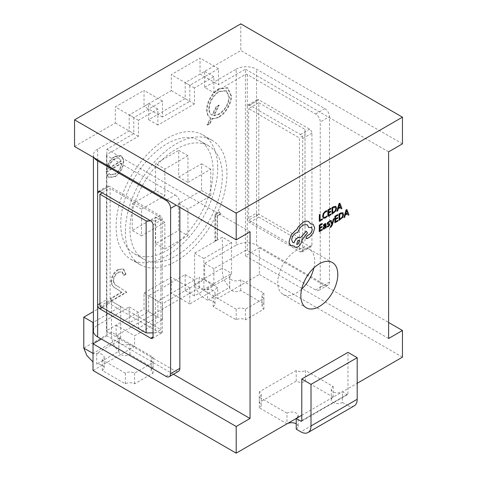 <?xml version="1.0" encoding="UTF-8"?>
<svg xmlns="http://www.w3.org/2000/svg" width="477" height="477" viewBox="0 0 477 477"><rect width="100%" height="100%" fill="white"/><g stroke="black" fill="none" stroke-linecap="round" stroke-linejoin="round"><path stroke-width="0.36" stroke-dasharray="2.38 1.79" d="M240.807 290.499L240.807 279.832L263.9 293.164A6.529 3.768 0 0 0 261.986 295.829A6.529 3.768 0 0 0 263.9 298.495L245.428 309.162A6.529 3.768 0 0 0 236.193 309.162L213.1 295.829A6.529 3.768 0 0 0 215.014 293.164A6.529 3.768 0 0 0 207.555 289.432L207.555 300.099L229.723 287.297A6.529 3.768 0 0 0 229.658 287.834A6.529 3.768 0 0 0 231.572 290.499A6.529 3.768 0 0 0 240.807 290.499L263.9 303.831A6.529 3.768 0 0 0 261.986 306.496A6.529 3.768 0 0 0 263.9 309.162L245.428 319.828A6.529 3.768 0 0 0 236.193 319.828L213.1 306.496L213.1 295.829M194.622 253.168L203.864 258.498L203.864 289.432L194.622 284.095L194.622 253.168L222.336 237.17L231.572 242.501L231.572 273.434L222.336 268.098C222.02 276.111 224.482 282.509 229.723 287.297L229.723 276.63L231.572 273.434L203.864 289.432L207.555 289.432L229.723 276.63A6.529 3.768 0 0 0 229.658 277.167A6.529 3.768 0 0 0 231.572 279.832A6.529 3.768 0 0 0 240.807 279.832M213.1 306.496A6.529 3.768 0 0 0 215.014 303.831A6.529 3.768 0 0 0 207.555 300.099C200.459 296.366 196.148 291.036 194.622 284.095L222.336 268.098L222.336 237.17M263.9 303.831L263.9 293.164M263.9 309.162L263.9 298.495M245.428 319.828L245.428 309.162M236.193 319.828L236.193 309.162M203.864 258.498L231.572 242.501M129.965 354.494L129.965 343.828A6.529 3.768 180 0 1 122.851 344.644A6.529 3.768 180 0 1 118.815 341.162A6.529 3.768 180 0 1 118.88 340.626L96.712 353.427L96.712 364.094A6.529 3.768 180 0 1 102.257 365.155A6.529 3.768 180 0 1 104.171 367.827A6.529 3.768 180 0 1 102.257 370.492L125.35 383.824A6.529 3.768 180 0 1 134.586 383.824L153.057 373.157A6.529 3.768 180 0 1 151.143 370.492A6.529 3.768 180 0 1 153.057 367.827L129.965 354.494A6.529 3.768 180 0 1 122.851 355.311A6.529 3.768 180 0 1 118.815 351.823A6.529 3.768 180 0 1 118.88 351.293L96.712 364.094M92.18 352.938L93.814 353.475L96.712 353.427A6.529 3.768 180 0 1 102.257 354.494A6.529 3.768 180 0 1 104.171 357.16A6.529 3.768 180 0 1 102.257 359.825L125.35 373.157A6.529 3.768 180 0 1 134.586 373.157L153.057 362.49A6.529 3.768 180 0 1 151.143 359.825A6.529 3.768 180 0 1 153.057 357.16L129.965 343.828M93.814 353.475L93.021 353.427L120.729 337.424L118.88 340.626L118.88 351.293C113.633 346.493 111.171 340.095 111.493 332.093L111.493 301.16L120.729 306.496L93.426 322.255M102.257 370.492L102.257 359.825M125.35 383.824L125.35 373.157M134.586 383.824L134.586 373.157M153.057 373.157L153.057 362.49M153.057 367.827L153.057 357.16M120.729 306.496L120.729 337.424L111.493 332.093L83.779 348.091M93.021 343.828L93.021 353.427M111.493 301.16L93.426 311.594M296.229 429.151A6.529 3.768 0 0 0 298.143 426.486L298.143 415.819A6.529 3.768 0 0 0 294.112 412.337A6.529 3.768 0 0 0 286.993 413.154L286.993 423.82L259.285 407.823A6.529 3.768 0 0 0 261.193 405.152A6.529 3.768 0 0 0 259.285 402.487L296.229 381.159A6.529 3.768 0 0 0 305.465 381.159L333.179 397.156A6.529 3.768 0 0 0 331.265 399.821A6.529 3.768 0 0 0 333.179 402.487A6.529 3.768 0 0 0 342.414 402.487L342.414 391.82L347.035 394.491L301.774 420.619L347.96 393.954A1.306 0.751 60 0 1 347.685 394.551A1.306 0.751 60 0 1 347.035 394.491M305.465 381.159L305.465 370.492L333.179 386.489A6.529 3.768 0 0 0 331.265 389.154A6.529 3.768 0 0 0 333.179 391.82A6.529 3.768 0 0 0 342.414 391.82M342.414 402.487L347.035 405.152L300.85 431.816M298.143 426.486A6.529 3.768 0 0 0 296.229 423.82M286.993 413.154L259.285 397.156A6.529 3.768 0 0 0 261.193 394.491A6.529 3.768 0 0 0 259.285 391.82L296.229 370.492A6.529 3.768 0 0 0 305.465 370.492M259.285 407.823L259.285 397.156M259.285 402.487L259.285 391.82M296.229 381.159L296.229 370.492M333.179 397.156L333.179 386.489M354.22 405.867A14.37 8.294 60 0 1 347.035 405.152M347.96 393.954L347.96 352.36M313.884 267.913A26.128 15.085 120 0 0 314.707 261.163A26.128 15.085 120 0 0 309.293 249.203A26.128 15.085 120 0 0 289.163 256.203A26.128 15.085 120 0 0 277.757 282.497A26.128 15.085 120 0 0 283.165 294.458A26.128 15.085 120 0 0 301.667 289.08M125.35 231.834A71.848 41.481 120 0 0 140.226 264.723A71.848 41.481 120 0 0 195.594 245.476A71.848 41.481 120 0 0 226.957 173.175A71.848 41.481 120 0 0 212.074 140.28A71.848 41.481 120 0 0 156.706 159.533A71.848 41.481 120 0 0 125.35 231.834M217.715 167.838A71.848 41.481 -60 0 1 186.358 240.146A71.848 41.481 -60 0 1 130.99 259.393A71.848 41.481 -60 0 1 116.114 226.503A71.848 41.481 -60 0 1 147.471 154.196A71.848 41.481 -60 0 1 202.838 134.949A71.848 41.481 -60 0 1 217.715 167.838M120.729 223.832A65.313 37.707 -60 0 1 149.241 158.102A65.313 37.707 -60 0 1 199.571 140.608A65.313 37.707 -60 0 1 213.1 170.504A65.313 37.707 -60 0 1 184.587 236.234A65.313 37.707 -60 0 1 134.258 253.734A65.313 37.707 -60 0 1 120.729 223.832M129.965 229.169A65.313 37.707 -60 0 1 158.477 163.438A65.313 37.707 -60 0 1 208.807 145.938A65.313 37.707 -60 0 1 222.336 175.84A65.313 37.707 -60 0 1 193.823 241.571A65.313 37.707 -60 0 1 143.494 259.065A65.313 37.707 -60 0 1 129.965 229.169M330.358 227.446L332.26 224.941L334.115 218.538M332.266 223.093L331.044 220.285M325.475 228.101L326.185 227.702L325.845 223.576M323.34 229.115L324.223 228.924L325.481 227.487M323.364 225.776L325.278 224.381M319.244 231.649L322.273 229.926L322.279 229.181M320.037 227.523L320.007 225.454L322.178 224.22L322.184 223.469M320.019 230.463L319.989 228.292L322.005 227.147L322.005 226.402M323.233 218.275L325.165 218.067L326.727 216.796L326.733 215.986M323.913 217.434L323.293 215.842L323.895 213.541L325.433 211.943L326.763 211.573L326.769 210.691M301.774 415.288L357.195 383.287M319.304 221.292L322.279 219.599L322.279 218.854M320.085 220.106L320.073 214.346M327.854 216.427L330.889 214.698L330.889 213.952M328.653 212.295L328.617 210.232L330.794 208.992L330.799 208.24M328.635 215.24L328.599 213.07L330.615 211.919L330.621 211.174M331.95 214.095L335.695 211.049L336.559 208.133L335.725 206.297M341.121 208.872L341.92 208.419L339.815 203.107M336.851 211.305L337.656 210.846L338.211 208.753L340.572 207.459M329.047 224.536L327.359 224.369M328.021 223.594L328.11 222.681L329.69 221.948L329.69 221.155M328.045 223.606L327.937 223.284M327.139 226.992L329.404 225.603L329.863 224.339L329.619 223.689M334.848 222.765L337.883 221.042L337.883 220.296M335.647 218.639L335.611 216.576L337.788 215.336L337.794 214.584M335.629 221.584L335.593 219.414L337.609 218.263L337.615 217.518M338.944 220.434L342.689 217.393L343.553 214.477L342.719 212.641M348.115 215.216L348.914 214.763L346.809 209.451M343.845 217.649L344.65 217.19L345.205 215.097L347.566 213.803M306.377 238.607L309.495 237.218L313.156 233.056L314.665 227.797L313.037 224.285M310.771 223.969L308.595 221.537M308.756 227.601L311.266 227.213M292.842 242.578L291.632 239.937C291.882 236.98 293.23 234.672 295.668 233.014L297.785 232.502C298.715 229.198 300.51 226.694 303.181 224.989L307.152 224.637M294.935 247.253L297.737 246.967C300.176 245.309 301.524 243.002 301.774 240.044L307.409 232.949L306.18 231.196M290.761 245.572L293.963 246.013M220.589 213.69L219.235 211.74L214.96 214.203L214.96 240.867L217.035 239.675L217.035 215.741L220.589 213.69L221.048 213.958L219.235 211.74M206.696 109.716C206.708 113.782 207.984 116.489 210.542 117.825L206.994 124.896L209.582 123.4L212.14 118.302C214.167 118.624 216.373 118.099 218.77 116.728C225.245 113.299 231.208 103.157 230.975 95.782L227.428 87.732L218.86 88.644C212.331 92.097 206.416 102.334 206.696 109.716L207.161 109.978C207.167 114.051 208.449 116.758 211.001 118.093L210.494 117.795L211.001 118.093L207.453 125.159L206.994 124.896M204.645 87.392L236.193 69.183L236.193 245.166L204.645 263.382L204.645 279.379L185.177 290.618L185.177 274.621L148.651 295.71L148.651 311.708L129.184 322.947L129.184 306.949L97.636 325.159L97.636 149.176L129.184 130.96L129.184 114.963L148.651 103.724L148.651 119.721L185.177 98.632L185.177 82.634L204.645 71.395L204.645 87.392L213.881 92.723L245.428 74.513L245.428 250.503L213.881 268.712L213.881 284.709L194.413 295.949L194.413 279.951L157.887 301.041L157.887 317.038L138.419 328.277L138.419 312.28L106.872 330.495L106.872 149.176L133.798 133.626L133.798 117.628L162.502 101.058L162.502 117.056L189.798 101.297L189.798 85.3L218.502 68.724L218.502 84.727L200.03 74.06L240.807 50.514L240.807 23.85M118.129 272.164L121.903 271.705L123.483 275.223L125.552 274.031L123.275 268.903L118.022 269.487C113.764 272.313 111.439 276.296 111.046 281.442C111.511 284.984 113.067 287.273 115.72 288.311L121.498 292.097L110.753 298.298L110.753 301.035L126.441 291.978L117.485 286.111C115.13 285.288 113.675 283.404 113.121 280.458C113.484 276.875 115.154 274.108 118.129 272.164L122.368 271.973L123.942 275.491L123.483 275.223M114.981 173.914L110.127 174.606L108.768 173.401L106.926 175.578L108.565 177.259L114.724 176.46C119.989 172.907 122.816 167.928 123.209 161.524C123.209 159.103 122.559 157.309 121.265 156.14L120.496 155.585L114.671 156.319C111.862 157.941 109.597 160.528 107.874 164.076L106.037 171.899L121.14 163.182C120.824 167.767 118.773 171.344 114.981 173.914L115.44 174.183L110.586 174.874L108.768 173.401M388.6 338.491L245.428 255.833L259.285 247.831L259.285 274.502L217.715 298.495L217.715 287.828L189.798 303.95L189.798 287.953L162.502 303.706L162.502 319.709L134.586 335.826L134.586 346.493L93.021 370.492M259.285 247.831L388.6 322.494M402.457 357.16L259.285 274.502M101.333 339.028L106.872 335.826L106.872 330.495A1.306 0.751 180 0 0 106.49 331.026A1.306 0.751 180 0 0 106.872 331.563L175.226 371.023L165.99 376.359M173.443 374.26L106.872 335.826M250.043 231.834L106.872 149.176M160.91 217.703L110.109 188.367L110.109 300.361L160.91 329.69L160.91 217.703L155.371 220.899L155.371 332.892L160.91 329.69M155.627 190.353L132.278 203.834L132.278 230.498L155.627 217.017L155.627 243.681L178.72 230.349L178.72 203.685L201.55 190.502L201.55 163.838L178.72 177.021L178.72 150.356L155.627 163.689L155.627 190.353L164.863 195.689L141.514 209.17L141.514 235.835L132.278 230.498M178.72 150.356L187.956 155.693L187.956 182.357L178.72 177.021M187.956 155.693L164.863 169.025L155.627 163.689M164.863 169.025L164.863 195.689M187.956 182.357L210.792 169.174L210.792 195.838L187.956 209.021L178.72 203.685M187.956 209.021L187.956 235.686L178.72 230.349M155.627 217.017L164.863 222.354L164.863 249.018L155.627 243.681M164.863 249.018L187.956 235.686M164.863 222.354L141.514 235.835M141.514 209.17L132.278 203.834M210.792 195.838L201.55 190.502M210.792 169.174L201.55 163.838M204.645 263.382L213.881 268.712M204.645 279.379L213.881 284.709M185.177 290.618L194.413 295.949M185.177 274.621L194.413 279.951M148.651 295.71L157.887 301.041M148.651 311.708L157.887 317.038M129.184 322.947L138.419 328.277M129.184 306.949L138.419 312.28M166.914 199.833L175.226 195.033L106.872 155.574A1.306 0.751 0 0 1 106.49 155.037A1.306 0.751 0 0 1 106.872 154.506L138.419 136.297L138.419 120.293L157.887 109.054L157.887 125.052L194.413 103.962L194.413 87.965L213.881 76.725L213.881 92.723M129.184 130.96L138.419 136.297M129.184 114.963L138.419 120.293M148.651 103.724L157.887 109.054M148.651 119.721L157.887 125.052M185.177 98.632L194.413 103.962M185.177 82.634L194.413 87.965M204.645 71.395L213.881 76.725M245.428 255.833L245.428 250.503A1.306 0.751 180 0 1 247.277 250.503L315.631 289.962A6.529 3.768 -120 0 0 318.892 290.284A6.529 3.768 -120 0 0 320.246 287.297L320.246 121.975A6.529 3.768 -120 0 0 315.631 113.973L247.277 74.513A1.306 0.751 0 0 0 245.428 74.513L245.428 69.177L218.502 84.727M236.193 245.166A14.37 8.294 180 0 1 256.513 245.166L324.867 284.632L315.631 289.962M315.631 113.973L324.867 108.643L256.513 69.183A14.37 8.294 0 0 0 236.193 69.183M247.277 250.503L247.277 106.508A3.267 1.884 60 0 1 247.951 105.018A3.267 1.884 60 0 1 249.584 105.178L300.385 134.508A3.267 1.884 60 0 1 302.698 138.509L302.698 250.503A3.267 1.884 60 0 1 302.019 251.993A3.267 1.884 60 0 1 300.385 251.832L249.584 222.503A3.267 1.884 60 0 1 247.277 218.502L256.513 213.171L256.513 101.178A3.267 1.884 60 0 1 257.186 99.681A3.267 1.884 60 0 1 258.82 99.842L309.627 129.178A3.267 1.884 60 0 1 311.934 133.172L311.934 245.166A3.267 1.884 60 0 1 311.254 246.663A3.267 1.884 60 0 1 309.627 246.502L258.82 217.172A3.267 1.884 60 0 1 256.513 213.171L256.513 245.166M324.867 108.643A6.529 3.768 60 0 1 329.482 116.644L320.246 121.975M320.246 287.297L329.482 281.967L329.482 116.644M329.482 281.967A6.529 3.768 60 0 1 328.128 284.954A6.529 3.768 60 0 1 324.867 284.632M97.636 149.176A14.37 8.294 0 0 0 93.426 155.037A14.37 8.294 0 0 0 94.327 157.929M93.426 331.026A14.37 8.294 180 0 1 97.636 325.159M109.185 186.239L99.949 191.569L106.872 187.568L106.872 299.562A3.267 1.884 -120 0 0 109.185 303.563L159.986 332.892A3.267 1.884 -120 0 0 161.62 333.053A3.267 1.884 -120 0 0 162.293 331.557L162.293 219.569A3.267 1.884 -120 0 0 159.986 215.568L109.185 186.239A3.267 1.884 -120 0 0 107.552 186.078A3.267 1.884 -120 0 0 106.872 187.568L106.872 155.574M175.226 195.033A6.529 3.768 60 0 1 179.847 203.035L179.847 207.304M178.493 371.344A6.529 3.768 60 0 1 175.226 371.023M258.82 102.752L305.006 129.416L305.006 240.927L258.82 214.262L258.82 102.752L248.66 108.619L299.461 137.948L299.461 249.459L248.66 220.124L248.66 108.619M74.543 146.505L115.327 122.965L115.327 106.961L144.03 90.391L144.03 106.389L171.321 90.63L171.321 74.633L200.03 58.063L200.03 74.06M217.715 298.495L199.243 287.834L116.114 335.826L134.586 346.493M402.457 143.839L240.807 50.514M199.243 287.834L199.243 277.167L171.321 293.283L171.321 277.286L144.03 293.045L144.03 309.042L116.114 325.159L116.114 335.826M116.114 325.159L134.586 335.826M162.502 319.709L144.03 309.042M144.03 293.045L162.502 303.706M189.798 287.953L171.321 277.286M189.798 303.95L171.321 293.283M217.715 287.828L199.243 277.167M218.502 68.724L200.03 58.063M189.798 85.3L171.321 74.633M171.321 90.63L189.798 101.297M162.502 117.056L144.03 106.389M162.502 101.058L144.03 90.391M133.798 117.628L115.327 106.961M115.327 122.965L133.798 133.626M258.82 214.262L248.66 220.124M305.006 240.927L305.006 134.752L299.461 137.948M305.006 134.752L305.006 129.416M305.006 246.257L299.461 249.459M388.6 151.841L245.428 69.177M159.986 215.568L150.75 220.899L155.371 220.899M102.257 192.905L110.109 188.367M99.949 306.228L110.109 300.361M155.371 332.892L153.057 332.892M207.453 125.159L210.041 123.668L209.582 123.4M210.041 123.668L212.605 118.57L212.14 118.302M212.605 118.57C214.626 118.886 216.838 118.368 219.235 116.996L218.77 116.728M219.235 116.996C225.704 113.568 231.667 103.426 231.434 96.05L230.975 95.782M231.434 96.05L227.893 88.001L219.319 88.913L218.86 88.644M219.319 88.913C212.79 92.359 206.881 102.603 207.161 109.978M219.217 105.381L216.636 106.872L212.396 115.315C210.315 114.218 209.26 112.017 209.23 108.714C209.868 101.422 213.225 95.734 219.313 91.65L226.569 90.898L229.365 97.236C228.68 104.582 225.281 110.27 219.164 114.301L214.018 115.744L219.217 105.381L218.758 105.113L216.17 106.604L211.937 115.052C209.856 113.949 208.801 111.749 208.771 108.446C209.403 101.16 212.766 95.472 218.848 91.387L226.11 90.63L228.9 96.968C228.221 104.32 224.816 110.008 218.704 114.033L213.559 115.476L218.758 105.113M216.636 106.872L216.17 106.604M212.396 115.315L211.937 115.052M214.018 115.744L213.559 115.476M219.164 114.301L218.704 114.033M229.365 97.236L228.9 96.968M219.313 91.65L218.848 91.387M209.23 108.714L208.771 108.446M123.942 275.491L126.017 274.293L125.552 274.031M126.017 274.293L123.74 269.171L118.022 269.487M118.487 269.755C114.224 272.576 111.898 276.565 111.511 281.71L111.046 281.442M111.511 281.71C111.97 285.252 113.526 287.542 116.179 288.579L121.498 292.097M121.957 292.365L111.213 298.566L110.753 298.298M111.213 298.566L111.213 301.303L110.753 301.035M111.213 301.303L126.906 292.24L126.441 291.978M126.906 292.24L117.485 286.111M117.95 286.379C115.589 285.55 114.134 283.666 113.58 280.726L113.121 280.458M113.58 280.726C113.943 277.137 115.613 274.376 118.594 272.427M219.694 212.009L215.425 214.471L214.96 214.203M215.425 214.471L215.425 241.135L214.96 240.867M215.425 241.135L217.494 239.937L217.035 239.675M217.494 239.937L217.494 216.009L217.035 215.741M217.494 216.009L221.048 213.958M109.233 173.67L107.391 175.846L106.926 175.578M107.391 175.846L109.024 177.527L115.184 176.723L114.724 176.46M115.184 176.723C120.448 173.169 123.281 168.196 123.674 161.792L123.209 161.524M123.674 161.792C123.668 159.366 123.024 157.571 121.73 156.408L121.265 156.14M121.73 156.408L120.955 155.854L115.136 156.587L114.671 156.319M115.136 156.587C112.328 158.209 110.062 160.791 108.339 164.344L107.874 164.076M108.339 164.344L106.502 172.167L106.037 171.899M106.502 172.167L121.599 163.45L121.14 163.182M121.599 163.45C121.283 168.035 119.232 171.613 115.44 174.183M121.385 161.184L108.571 168.578C109.495 164.321 111.648 161.143 115.029 159.038C116.674 158.072 118.123 157.845 119.375 158.358L120.919 160.916L108.112 168.309C109.03 164.052 111.183 160.874 114.563 158.775C116.209 157.809 117.664 157.583 118.91 158.09L120.919 160.916M108.571 168.578L108.112 168.309M115.029 159.038L114.563 158.775M335.271 207.143L332.713 207.9L332.731 212.909M339.499 204.573L338.443 207.883M325.493 225.824L323.865 227.118L323.871 228.244L323.716 227.845M342.307 213.511L339.707 214.245L339.725 219.253M346.493 210.917L345.437 214.227M298.835 240.48L297.737 240.581L296.664 244.331M247.277 74.513L247.277 106.508L256.513 101.178L256.513 69.183M99.949 303.563L106.872 299.562L106.872 331.563M179.847 203.035L176.15 205.17M153.057 224.9L162.293 219.569M159.986 332.892L162.293 331.557M102.257 307.564L109.185 303.563M249.584 222.503L258.82 217.172M300.385 251.832L309.627 246.502M302.698 250.503L311.934 245.166M302.698 138.509L311.934 133.172M300.385 134.508L309.627 129.178M249.584 105.178L258.82 99.842M116.179 288.579L115.72 288.311M215.014 303.831L215.014 293.164M229.658 287.834L229.658 277.167M261.986 306.496L261.986 295.829M229.723 277.602L230.075 275.921M203.023 288.949L204.657 289.479M118.815 351.823L118.815 341.162M104.171 367.827L104.171 357.16M151.143 370.492L151.143 359.825M119.232 339.916L118.88 341.598M261.193 405.152L261.193 394.491M331.265 399.821L331.265 389.154M301.5 421.215L347.685 394.551M283.165 294.458L306.258 307.79M130.99 259.393L140.226 264.723M199.571 140.608L208.807 145.938M134.258 253.734L143.494 259.065M202.838 134.949L212.074 140.28M93.426 155.037L93.426 157.41M106.49 155.037L106.49 331.026M328.128 284.954L318.892 290.284M98.316 191.408L107.552 186.078M152.384 338.39L161.62 333.053M302.019 251.993L311.254 246.663M247.951 105.018L257.186 99.681M309.293 249.203L332.386 262.535M227.428 87.732L227.893 88.001M226.11 90.63L226.569 90.898M121.903 271.705L122.368 271.973M123.275 268.903L123.74 269.171M110.127 174.606L110.586 174.874M108.565 177.259L109.024 177.527M120.496 155.585L120.955 155.854"/><path stroke-width="0.72" d="M93.021 353.427L83.779 348.091L86.844 355.484L93.021 362.013M93.426 311.594L83.779 317.163L93.021 322.494L93.021 343.828L101.333 339.028M83.779 317.163L83.779 348.091M93.426 322.255L93.021 322.494M300.85 421.155A1.306 0.751 -120 0 0 301.5 421.215A1.306 0.751 -120 0 0 301.774 420.619L300.85 421.155L296.229 418.484A6.529 3.768 0 0 0 298.143 415.819M308.035 432.532L354.22 405.867A14.37 8.294 60 0 0 357.195 399.291L357.195 357.69L311.01 384.355L311.01 425.955A14.37 8.294 -120 0 1 308.035 432.532A14.37 8.294 -120 0 1 300.85 431.816L296.229 429.151L296.229 418.484M296.229 423.82A6.529 3.768 0 0 0 286.993 423.82L286.993 423.82M357.195 357.69L347.96 352.36L301.774 379.024L301.774 420.619M311.01 384.355L301.774 379.024M300.85 295.829A26.128 15.085 120 0 0 306.258 307.79A26.128 15.085 120 0 0 326.393 300.79A26.128 15.085 120 0 0 337.799 274.496A26.128 15.085 120 0 0 332.386 262.535A26.128 15.085 120 0 0 312.256 269.535A26.128 15.085 120 0 0 300.85 295.829M301.667 289.08A26.128 15.085 120 0 0 313.884 267.913M334.162 218.561L333.429 218.979L332.225 223.546L331.092 220.314L330.299 220.762L331.849 224.518L330.406 226.748L330.406 227.475L330.859 227.279L332.302 224.971L334.162 218.561L333.387 218.955L332.177 223.516M331.092 220.314L330.251 220.738L331.801 224.488L330.364 226.718L330.406 227.475M325.845 223.576L324.759 223.755L323.37 224.977L323.412 225.8L325.302 224.393M325.481 227.487L325.523 228.125L326.226 227.726L325.869 223.588L324.801 223.785L323.412 225.007L323.412 225.8M324.688 224.458L325.493 225.138L324.3 226.009L322.959 228.292L323.34 229.115L324.271 228.948L325.511 227.416L325.523 228.125M322.321 229.204L320.019 230.516L320.031 228.322L322.047 227.171L322.053 226.426L320.037 227.571L320.049 225.484L322.225 224.244L322.184 223.469L319.28 225.12L319.244 231.649L322.321 229.95L322.321 229.204L320.019 230.463M322.053 226.426L320.037 227.523M326.811 210.721L325.481 211.21L323.4 213.35L322.571 216.355L323.281 218.299L325.213 218.09L326.775 216.82L326.781 216.015L325.32 217.279L323.877 217.417L323.334 215.866L323.943 213.565L325.481 211.967L326.805 211.603L326.769 210.691L325.433 211.186L323.358 213.326L322.53 216.325L323.323 218.329M326.781 216.015L325.278 217.256L323.835 217.387M388.6 322.494L402.457 330.495L388.6 338.491L388.6 151.841L402.457 143.839L402.457 117.175L240.807 23.85L74.543 119.84L74.543 146.505L236.193 239.83L250.043 231.834L250.043 418.484L236.193 426.486L236.193 453.15L301.774 415.288M74.543 119.84L236.193 213.165L402.457 117.175M236.193 213.165L236.193 239.83M357.195 383.287L402.457 357.16L402.457 330.495M322.327 218.883L320.085 220.159L320.073 214.346L319.346 214.757L319.304 221.292L322.321 219.623L322.327 218.883L320.085 220.106M330.937 213.982L328.635 215.294L328.647 213.094L330.662 211.949L330.668 211.198L328.653 212.348L328.665 210.256L330.841 209.021L330.799 208.24L327.896 209.892L327.854 216.427L330.931 214.728L330.937 213.982L328.635 215.24M330.668 211.198L328.653 212.295M335.856 206.368L333.596 206.648L331.992 207.561L331.998 214.119L335.742 211.078L336.607 208.157L335.772 206.326L333.644 206.672L332.04 207.59L331.998 214.119M340.572 207.459L341.162 208.902L341.967 208.443L339.862 203.136L339.081 203.578L336.899 211.329L337.704 210.87L338.253 208.777L340.602 207.441L341.162 208.902M339.862 203.136L339.04 203.554L336.899 211.329M328.963 224.494L329.142 224.834L328.301 225.937L327.144 226.146L327.139 226.992L328.277 226.67L329.452 225.633L329.911 224.369L329.643 223.701L328.045 223.606M329.679 223.731L328.093 223.635L327.937 223.284L328.713 222.222L329.732 221.978L329.69 221.155L327.621 222.497L327.162 223.749L327.455 224.434M337.931 220.326L335.629 221.638L335.641 219.438L337.656 218.293L337.662 217.542L335.647 218.693L335.659 216.6L337.835 215.36L337.794 214.584L334.89 216.236L334.848 222.765L337.925 221.072L337.931 220.326L335.629 221.584M337.662 217.542L335.647 218.639M342.85 212.712L340.59 212.992L338.986 213.905L338.992 220.463L342.736 217.423L343.601 214.501L342.766 212.67L340.638 213.016L339.034 213.934L338.992 220.463M347.566 213.803L348.156 215.246L348.961 214.787L346.857 209.481L346.075 209.922L343.893 217.673L344.698 217.214L345.247 215.121L347.596 213.785L348.156 215.246M346.857 209.481L346.034 209.892L343.893 217.673M313.037 224.285L310.771 223.969M311.308 227.237L312.226 229.288C312.077 231.458 311.105 233.211 309.323 234.547L307.277 235.668L306.025 237.814L306.401 238.625L307.182 238.589L309.543 237.248L313.204 233.08L314.713 227.827L313.055 224.297L310.783 223.999L308.643 221.566C307.075 220.893 305.262 221.119 303.205 222.252L298.387 226.802L296.611 229.842L295.692 230.278L291.071 235.131L289.151 241.493C289.163 243.401 289.712 244.767 290.803 245.595L293.999 246.001L294.959 247.265L297.785 246.991C300.224 245.333 301.571 243.026 301.822 240.068L307.456 232.973L306.228 231.22L300.838 237.528L297.845 237.659C296.002 238.846 294.744 240.581 294.059 242.865L292.866 242.59L291.68 239.961C291.93 237.003 293.277 234.696 295.716 233.038L297.833 232.526C298.757 229.222 300.558 226.718 303.229 225.013L307.176 224.655L308.804 227.624L311.308 227.237L312.179 229.258C312.03 231.428 311.058 233.181 309.275 234.523L307.23 235.638L305.978 237.784L306.377 238.607M307.152 224.637L308.804 227.624M300.79 237.498L297.797 237.629C295.961 238.816 294.697 240.551 294.011 242.841L292.842 242.578M306.228 231.22L300.796 237.498M293.963 246.013L294.935 247.253M308.852 221.68L308.595 221.537C307.027 220.863 305.214 221.095 303.163 222.222L298.34 226.772L296.569 229.819L295.645 230.248L291.024 235.101L289.11 241.469C289.116 243.377 289.664 244.743 290.761 245.572L291.024 245.738M236.193 453.15L93.021 370.492L93.021 343.828L236.193 426.486M250.043 418.484L173.443 374.26M94.327 157.929A14.37 8.294 0 0 0 97.636 160.904L165.99 200.37L166.914 199.833M176.15 205.17L170.611 208.366L170.611 373.688A6.529 3.768 -120 0 1 169.257 376.681A6.529 3.768 -120 0 1 165.99 376.359L97.636 336.893A14.37 8.294 180 0 1 93.426 331.026L93.426 157.41M97.636 160.904L97.636 304.892A3.267 1.884 -120 0 0 99.949 308.893L150.75 338.223A3.267 1.884 -120 0 0 152.384 338.39A3.267 1.884 -120 0 0 153.057 336.893L153.057 224.9A3.267 1.884 -120 0 0 150.75 220.899L99.949 191.569A3.267 1.884 -120 0 0 98.316 191.408A3.267 1.884 -120 0 0 97.636 192.905L99.949 191.569M170.611 208.366A6.529 3.768 -120 0 0 165.99 200.37M179.847 207.304L179.847 368.357A6.529 3.768 60 0 1 178.493 371.344L169.257 376.681M153.057 332.892L146.129 332.892L146.129 220.899L99.949 194.234L102.257 192.905M146.129 220.899L150.75 220.899M99.949 194.234L99.949 306.228L146.129 332.892M320.121 214.37L319.346 214.757M319.393 214.787L319.351 221.316M330.841 208.27L327.896 209.892M327.943 209.922L327.902 216.451M332.761 207.924L332.731 212.963L335.23 210.858L335.838 208.616L335.236 207.131L332.761 207.924M332.731 212.909L335.182 210.834L335.796 208.592L335.188 207.101M338.491 207.906L340.381 206.833L339.463 204.198L338.491 207.906M338.509 207.847L340.334 206.803L339.415 204.168M322.231 223.492L319.28 225.12M319.328 225.144L319.286 231.679M324.73 224.488L325.541 225.162L324.348 226.038L323.001 228.316L323.34 229.115M323.907 227.147L323.919 228.274L324.455 228.173L325.225 227.356L325.535 225.788L323.907 227.147M323.716 227.845L323.919 228.274L324.414 228.149L325.183 227.332L325.493 225.824M323.674 227.815L323.871 228.244M329.738 221.179L327.669 222.52L327.407 224.399L329.184 224.858L328.349 225.961L327.144 226.146M327.192 226.176L327.186 227.016M328.051 223.612L327.937 223.284M329.005 224.518L329.142 224.834M337.835 214.608L334.89 216.236M334.937 216.266L334.896 222.795M339.755 214.268L339.725 219.307L342.224 217.202L342.832 214.96L342.23 213.475L339.755 214.268M339.725 219.253L342.176 217.178L342.79 214.936L342.182 213.446M345.485 214.251L347.375 213.177L346.457 210.536L345.485 214.251M345.503 214.191L347.328 213.147L346.409 210.512M297.761 244.23L299.335 241.529L298.882 240.503L297.785 240.605L296.664 244.331L297.761 244.23L299.288 241.499L298.858 240.491M296.646 244.313L297.714 244.2M357.195 399.291L311.01 425.955M99.949 303.563L97.636 304.892L97.636 336.893M170.611 373.688L179.847 368.357M150.75 338.223L153.057 336.893M99.949 308.893L102.257 307.564"/></g></svg>

